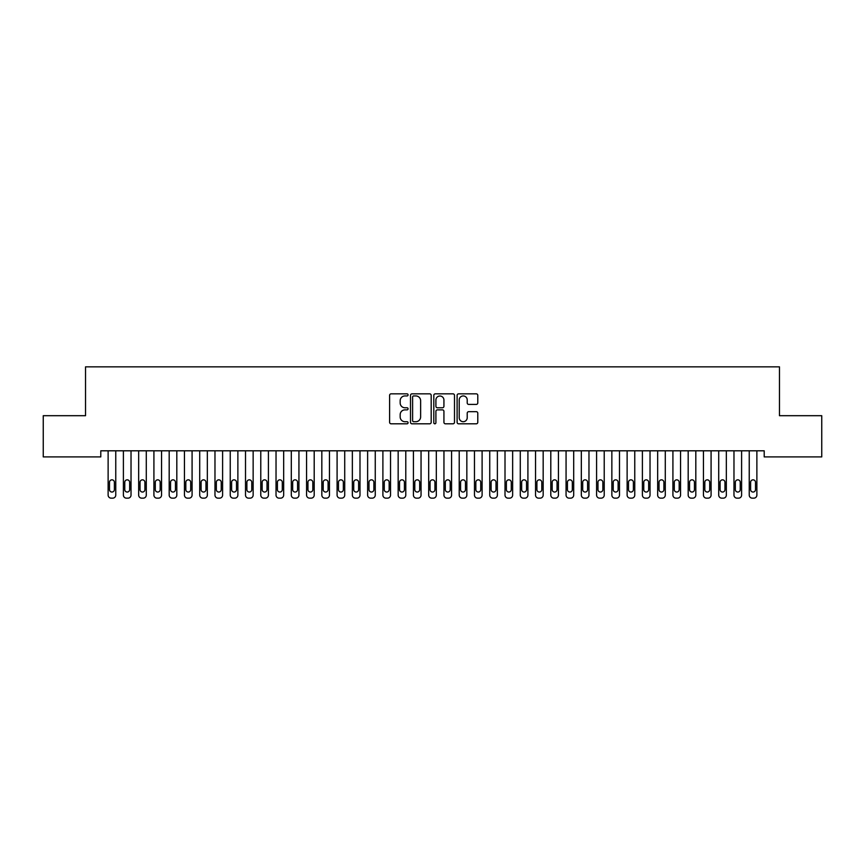 <?xml version="1.0" encoding="UTF-8"?>
<svg xmlns="http://www.w3.org/2000/svg" width="865" height="865" viewBox="0 0 865 865"><rect width="100%" height="100%" fill="white"/><g stroke="black" fill="none" stroke-linecap="round" stroke-linejoin="round"><path stroke-width="1.3" d="M408.075 394.894A1.049 1.049 0 0 0 407.026 393.845L391.11 393.845A1.503 1.503 0 0 0 389.607 395.337L389.607 422.315A1.503 1.503 0 0 0 391.11 423.807L407.026 423.807A1.049 1.049 0 0 0 408.075 422.758A1.049 1.049 0 0 0 407.026 421.709L404.971 421.709A4.79 4.79 0 0 1 400.171 416.919L400.171 414.67A4.79 4.79 0 0 1 404.971 409.869L407.026 409.869A1.049 1.049 0 0 0 408.075 408.821A1.049 1.049 0 0 0 407.026 407.772L404.971 407.772A4.79 4.79 0 0 1 400.171 402.982L400.171 400.733A4.79 4.79 0 0 1 404.971 395.943L407.026 395.943A1.049 1.049 0 0 0 408.075 394.894M476.291 404.409A1.503 1.503 0 0 0 477.783 402.906L477.783 395.337A1.503 1.503 0 0 0 476.291 393.845L458.612 393.845A1.503 1.503 0 0 0 457.109 395.337L457.109 422.315A1.503 1.503 0 0 0 458.612 423.807L476.291 423.807A1.503 1.503 0 0 0 477.783 422.315L477.783 413.167A1.503 1.503 0 0 0 476.291 411.675L468.722 411.675A1.503 1.503 0 0 0 467.219 413.167L467.219 417.698A4.011 4.011 0 0 1 463.218 421.709A4.011 4.011 0 0 1 459.207 417.698L459.207 399.944A4.011 4.011 0 0 1 463.218 395.943A4.011 4.011 0 0 1 467.219 399.944L467.219 402.906A1.503 1.503 0 0 0 468.722 404.409L476.291 404.409M764.206 450.806L100.794 450.806L100.794 456.904L43.25 456.904L43.25 415.697L85.538 415.697L85.538 366.846L779.462 366.846L779.462 415.697L821.75 415.697L821.75 456.904L764.206 456.904L764.206 450.806M431.192 395.337A1.503 1.503 0 0 0 429.689 393.845L412.01 393.845A1.503 1.503 0 0 0 410.507 395.337L410.507 422.315A1.503 1.503 0 0 0 412.01 423.807L429.689 423.807A1.503 1.503 0 0 0 431.192 422.315L431.192 395.337M435.311 393.845L452.99 393.845A1.503 1.503 0 0 1 454.493 395.337L454.493 422.315A1.503 1.503 0 0 1 452.99 423.807L445.421 423.807A1.503 1.503 0 0 1 443.929 422.315L443.929 411.372A1.503 1.503 0 0 0 442.426 409.869L437.409 409.869A1.503 1.503 0 0 0 435.906 411.372L435.906 422.758A1.049 1.049 0 0 1 434.857 423.807A1.049 1.049 0 0 1 433.808 422.758L433.808 395.337A1.503 1.503 0 0 1 435.311 393.845M413.654 395.943A1.049 1.049 0 0 0 412.605 396.992L412.605 420.66A1.049 1.049 0 0 0 413.654 421.709L415.827 421.709A4.79 4.79 0 0 0 420.628 416.919L420.628 400.733A4.79 4.79 0 0 0 415.827 395.943L413.654 395.943M443.929 400.019A4.011 4.011 0 0 0 439.917 396.019A4.011 4.011 0 0 0 435.906 400.019L435.906 406.28A1.503 1.503 0 0 0 437.409 407.772L442.426 407.772A1.503 1.503 0 0 0 443.929 406.28L443.929 400.019M108.125 495.104L108.125 450.806L108.125 495.104A3.049 3.049 0 0 0 111.174 498.154L112.71 498.154A3.049 3.049 0 0 0 115.759 495.104L115.759 450.806L115.759 495.104M114.385 489.601A2.444 2.444 0 0 1 111.942 492.044A2.444 2.444 0 0 1 109.498 489.601L109.498 482.281A2.444 2.444 0 0 1 111.942 479.837A2.444 2.444 0 0 1 114.385 482.281L114.385 489.601M111.174 498.154L112.71 498.154M123.392 495.104L123.392 450.806L123.392 495.104A3.049 3.049 0 0 0 126.441 498.154L127.966 498.154A3.049 3.049 0 0 0 131.026 495.104L131.026 450.806L131.026 495.104M138.66 495.104L138.66 450.806L138.66 495.104A3.049 3.049 0 0 0 141.709 498.154L143.233 498.154A3.049 3.049 0 0 0 146.282 495.104L146.282 450.806L146.282 495.104M129.653 489.601A2.444 2.444 0 0 1 127.209 492.044A2.444 2.444 0 0 1 124.765 489.601L124.765 482.281A2.444 2.444 0 0 1 127.209 479.837A2.444 2.444 0 0 1 129.653 482.281L129.653 489.601M126.441 498.154L127.966 498.154M144.909 489.601A2.444 2.444 0 0 1 142.465 492.044A2.444 2.444 0 0 1 140.033 489.601L140.033 482.281A2.444 2.444 0 0 1 142.465 479.837A2.444 2.444 0 0 1 144.909 482.281L144.909 489.601M141.709 498.154L143.233 498.154M153.916 495.104L153.916 450.806L153.916 495.104A3.049 3.049 0 0 0 156.976 498.154L158.5 498.154A3.049 3.049 0 0 0 161.55 495.104L161.55 450.806L161.55 495.104M169.183 495.104L169.183 450.806L169.183 495.104A3.049 3.049 0 0 0 172.232 498.154L173.768 498.154A3.049 3.049 0 0 0 176.817 495.104L176.817 450.806L176.817 495.104M160.176 489.601A2.444 2.444 0 0 1 157.733 492.044A2.444 2.444 0 0 1 155.289 489.601L155.289 482.281A2.444 2.444 0 0 1 157.733 479.837A2.444 2.444 0 0 1 160.176 482.281L160.176 489.601M156.976 498.154L158.5 498.154M175.444 489.601A2.444 2.444 0 0 1 173 492.044A2.444 2.444 0 0 1 170.556 489.601L170.556 482.281A2.444 2.444 0 0 1 173 479.837A2.444 2.444 0 0 1 175.444 482.281L175.444 489.601M172.232 498.154L173.768 498.154M184.45 495.104L184.45 450.806L184.45 495.104A3.049 3.049 0 0 0 187.5 498.154L189.024 498.154A3.049 3.049 0 0 0 192.084 495.104L192.084 450.806L192.084 495.104M190.711 489.601A2.444 2.444 0 0 1 188.267 492.044A2.444 2.444 0 0 1 185.824 489.601L185.824 482.281A2.444 2.444 0 0 1 188.267 479.837A2.444 2.444 0 0 1 190.711 482.281L190.711 489.601M187.5 498.154L189.024 498.154M199.718 495.104L199.718 450.806L199.718 495.104A3.049 3.049 0 0 0 202.767 498.154L204.291 498.154A3.049 3.049 0 0 0 207.34 495.104L207.34 450.806L207.34 495.104M205.967 489.601A2.444 2.444 0 0 1 203.535 492.044A2.444 2.444 0 0 1 201.091 489.601L201.091 482.281A2.444 2.444 0 0 1 203.535 479.837A2.444 2.444 0 0 1 205.967 482.281L205.967 489.601M202.767 498.154L204.291 498.154M214.974 495.104L214.974 450.806L214.974 495.104A3.049 3.049 0 0 0 218.034 498.154L219.559 498.154A3.049 3.049 0 0 0 222.608 495.104L222.608 450.806L222.608 495.104M230.241 495.104L230.241 450.806L230.241 495.104A3.049 3.049 0 0 0 233.291 498.154L234.826 498.154A3.049 3.049 0 0 0 237.875 495.104L237.875 450.806L237.875 495.104M245.509 495.104L245.509 450.806L245.509 495.104A3.049 3.049 0 0 0 248.558 498.154L250.082 498.154A3.049 3.049 0 0 0 253.142 495.104L253.142 450.806L253.142 495.104M260.776 495.104L260.776 450.806L260.776 495.104A3.049 3.049 0 0 0 263.825 498.154L265.35 498.154A3.049 3.049 0 0 0 268.41 495.104L268.41 450.806L268.41 495.104M276.032 495.104L276.032 450.806L276.032 495.104A3.049 3.049 0 0 0 279.092 498.154L280.617 498.154A3.049 3.049 0 0 0 283.666 495.104L283.666 450.806L283.666 495.104M291.3 495.104L291.3 450.806L291.3 495.104A3.049 3.049 0 0 0 294.36 498.154L295.884 498.154A3.049 3.049 0 0 0 298.933 495.104L298.933 450.806L298.933 495.104M306.567 495.104L306.567 450.806L306.567 495.104A3.049 3.049 0 0 0 309.616 498.154L311.14 498.154A3.049 3.049 0 0 0 314.2 495.104L314.2 450.806L314.2 495.104M321.834 495.104L321.834 450.806L321.834 495.104A3.049 3.049 0 0 0 324.883 498.154L326.408 498.154A3.049 3.049 0 0 0 329.468 495.104L329.468 450.806L329.468 495.104M337.091 495.104L337.091 450.806L337.091 495.104A3.049 3.049 0 0 0 340.15 498.154L341.675 498.154A3.049 3.049 0 0 0 344.724 495.104L344.724 450.806L344.724 495.104M352.358 495.104L352.358 450.806L352.358 495.104A3.049 3.049 0 0 0 355.418 498.154L356.942 498.154A3.049 3.049 0 0 0 359.991 495.104L359.991 450.806L359.991 495.104M367.625 495.104L367.625 450.806L367.625 495.104A3.049 3.049 0 0 0 370.674 498.154L372.21 498.154A3.049 3.049 0 0 0 375.259 495.104L375.259 450.806L375.259 495.104M382.892 495.104L382.892 450.806L382.892 495.104A3.049 3.049 0 0 0 385.941 498.154L387.466 498.154A3.049 3.049 0 0 0 390.526 495.104L390.526 450.806L390.526 495.104M398.16 495.104L398.16 450.806L398.16 495.104A3.049 3.049 0 0 0 401.209 498.154L402.733 498.154A3.049 3.049 0 0 0 405.782 495.104L405.782 450.806L405.782 495.104M413.416 495.104L413.416 450.806L413.416 495.104A3.049 3.049 0 0 0 416.476 498.154L418 498.154A3.049 3.049 0 0 0 421.05 495.104L421.05 450.806L421.05 495.104M428.683 495.104L428.683 450.806L428.683 495.104A3.049 3.049 0 0 0 431.732 498.154L433.268 498.154A3.049 3.049 0 0 0 436.317 495.104L436.317 450.806L436.317 495.104M443.95 495.104L443.95 450.806L443.95 495.104A3.049 3.049 0 0 0 447 498.154L448.524 498.154A3.049 3.049 0 0 0 451.584 495.104L451.584 450.806L451.584 495.104M459.218 495.104L459.218 450.806L459.218 495.104A3.049 3.049 0 0 0 462.267 498.154L463.791 498.154A3.049 3.049 0 0 0 466.841 495.104L466.841 450.806L466.841 495.104M474.474 495.104L474.474 450.806L474.474 495.104A3.049 3.049 0 0 0 477.534 498.154L479.059 498.154A3.049 3.049 0 0 0 482.108 495.104L482.108 450.806L482.108 495.104M489.741 495.104L489.741 450.806L489.741 495.104A3.049 3.049 0 0 0 492.791 498.154L494.326 498.154A3.049 3.049 0 0 0 497.375 495.104L497.375 450.806L497.375 495.104M505.009 495.104L505.009 450.806L505.009 495.104A3.049 3.049 0 0 0 508.058 498.154L509.582 498.154A3.049 3.049 0 0 0 512.642 495.104L512.642 450.806L512.642 495.104M520.276 495.104L520.276 450.806L520.276 495.104A3.049 3.049 0 0 0 523.325 498.154L524.85 498.154A3.049 3.049 0 0 0 527.909 495.104L527.909 450.806L527.909 495.104M221.235 489.601A2.444 2.444 0 0 1 218.791 492.044A2.444 2.444 0 0 1 216.347 489.601L216.347 482.281A2.444 2.444 0 0 1 218.791 479.837A2.444 2.444 0 0 1 221.235 482.281L221.235 489.601M218.034 498.154L219.559 498.154M236.502 489.601A2.444 2.444 0 0 1 234.058 492.044A2.444 2.444 0 0 1 231.615 489.601L231.615 482.281A2.444 2.444 0 0 1 234.058 479.837A2.444 2.444 0 0 1 236.502 482.281L236.502 489.601M233.291 498.154L234.826 498.154M251.769 489.601A2.444 2.444 0 0 1 249.325 492.044A2.444 2.444 0 0 1 246.882 489.601L246.882 482.281A2.444 2.444 0 0 1 249.325 479.837A2.444 2.444 0 0 1 251.769 482.281L251.769 489.601M248.558 498.154L250.082 498.154M267.026 489.601A2.444 2.444 0 0 1 264.593 492.044A2.444 2.444 0 0 1 262.149 489.601L262.149 482.281A2.444 2.444 0 0 1 264.593 479.837A2.444 2.444 0 0 1 267.026 482.281L267.026 489.601M263.825 498.154L265.35 498.154M282.293 489.601A2.444 2.444 0 0 1 279.849 492.044A2.444 2.444 0 0 1 277.406 489.601L277.406 482.281A2.444 2.444 0 0 1 279.849 479.837A2.444 2.444 0 0 1 282.293 482.281L282.293 489.601M279.092 498.154L280.617 498.154M297.56 489.601A2.444 2.444 0 0 1 295.116 492.044A2.444 2.444 0 0 1 292.673 489.601L292.673 482.281A2.444 2.444 0 0 1 295.116 479.837A2.444 2.444 0 0 1 297.56 482.281L297.56 489.601M294.36 498.154L295.884 498.154M312.827 489.601A2.444 2.444 0 0 1 310.384 492.044A2.444 2.444 0 0 1 307.94 489.601L307.94 482.281A2.444 2.444 0 0 1 310.384 479.837A2.444 2.444 0 0 1 312.827 482.281L312.827 489.601M309.616 498.154L311.14 498.154M328.095 489.601A2.444 2.444 0 0 1 325.651 492.044A2.444 2.444 0 0 1 323.207 489.601L323.207 482.281A2.444 2.444 0 0 1 325.651 479.837A2.444 2.444 0 0 1 328.095 482.281L328.095 489.601M324.883 498.154L326.408 498.154M343.351 489.601A2.444 2.444 0 0 1 340.907 492.044A2.444 2.444 0 0 1 338.475 489.601L338.475 482.281A2.444 2.444 0 0 1 340.907 479.837A2.444 2.444 0 0 1 343.351 482.281L343.351 489.601M340.15 498.154L341.675 498.154M358.618 489.601A2.444 2.444 0 0 1 356.175 492.044A2.444 2.444 0 0 1 353.731 489.601L353.731 482.281A2.444 2.444 0 0 1 356.175 479.837A2.444 2.444 0 0 1 358.618 482.281L358.618 489.601M355.418 498.154L356.942 498.154M373.885 489.601A2.444 2.444 0 0 1 371.442 492.044A2.444 2.444 0 0 1 368.998 489.601L368.998 482.281A2.444 2.444 0 0 1 371.442 479.837A2.444 2.444 0 0 1 373.885 482.281L373.885 489.601M370.674 498.154L372.21 498.154M389.153 489.601A2.444 2.444 0 0 1 386.709 492.044A2.444 2.444 0 0 1 384.265 489.601L384.265 482.281A2.444 2.444 0 0 1 386.709 479.837A2.444 2.444 0 0 1 389.153 482.281L389.153 489.601M385.941 498.154L387.466 498.154M404.409 489.601A2.444 2.444 0 0 1 401.966 492.044A2.444 2.444 0 0 1 399.533 489.601L399.533 482.281A2.444 2.444 0 0 1 401.966 479.837A2.444 2.444 0 0 1 404.409 482.281L404.409 489.601M401.209 498.154L402.733 498.154M419.676 489.601A2.444 2.444 0 0 1 417.233 492.044A2.444 2.444 0 0 1 414.789 489.601L414.789 482.281A2.444 2.444 0 0 1 417.233 479.837A2.444 2.444 0 0 1 419.676 482.281L419.676 489.601M416.476 498.154L418 498.154M434.944 489.601A2.444 2.444 0 0 1 432.5 492.044A2.444 2.444 0 0 1 430.056 489.601L430.056 482.281A2.444 2.444 0 0 1 432.5 479.837A2.444 2.444 0 0 1 434.944 482.281L434.944 489.601M431.732 498.154L433.268 498.154M450.211 489.601A2.444 2.444 0 0 1 447.767 492.044A2.444 2.444 0 0 1 445.324 489.601L445.324 482.281A2.444 2.444 0 0 1 447.767 479.837A2.444 2.444 0 0 1 450.211 482.281L450.211 489.601M447 498.154L448.524 498.154M465.467 489.601A2.444 2.444 0 0 1 463.035 492.044A2.444 2.444 0 0 1 460.591 489.601L460.591 482.281A2.444 2.444 0 0 1 463.035 479.837A2.444 2.444 0 0 1 465.467 482.281L465.467 489.601M462.267 498.154L463.791 498.154M480.735 489.601A2.444 2.444 0 0 1 478.291 492.044A2.444 2.444 0 0 1 475.847 489.601L475.847 482.281A2.444 2.444 0 0 1 478.291 479.837A2.444 2.444 0 0 1 480.735 482.281L480.735 489.601M477.534 498.154L479.059 498.154M496.002 489.601A2.444 2.444 0 0 1 493.558 492.044A2.444 2.444 0 0 1 491.115 489.601L491.115 482.281A2.444 2.444 0 0 1 493.558 479.837A2.444 2.444 0 0 1 496.002 482.281L496.002 489.601M492.791 498.154L494.326 498.154M511.269 489.601A2.444 2.444 0 0 1 508.825 492.044A2.444 2.444 0 0 1 506.382 489.601L506.382 482.281A2.444 2.444 0 0 1 508.825 479.837A2.444 2.444 0 0 1 511.269 482.281L511.269 489.601M508.058 498.154L509.582 498.154M526.525 489.601A2.444 2.444 0 0 1 524.093 492.044A2.444 2.444 0 0 1 521.649 489.601L521.649 482.281A2.444 2.444 0 0 1 524.093 479.837A2.444 2.444 0 0 1 526.525 482.281L526.525 489.601M523.325 498.154L524.85 498.154M535.532 495.104L535.532 450.806L535.532 495.104A3.049 3.049 0 0 0 538.592 498.154L540.117 498.154A3.049 3.049 0 0 0 543.166 495.104L543.166 450.806L543.166 495.104M541.793 489.601A2.444 2.444 0 0 1 539.349 492.044A2.444 2.444 0 0 1 536.906 489.601L536.906 482.281A2.444 2.444 0 0 1 539.349 479.837A2.444 2.444 0 0 1 541.793 482.281L541.793 489.601M538.592 498.154L540.117 498.154M550.8 495.104L550.8 450.806L550.8 495.104A3.049 3.049 0 0 0 553.86 498.154L555.384 498.154A3.049 3.049 0 0 0 558.433 495.104L558.433 450.806L558.433 495.104M557.06 489.601A2.444 2.444 0 0 1 554.616 492.044A2.444 2.444 0 0 1 552.173 489.601L552.173 482.281A2.444 2.444 0 0 1 554.616 479.837A2.444 2.444 0 0 1 557.06 482.281L557.06 489.601M553.86 498.154L555.384 498.154M566.067 495.104L566.067 450.806L566.067 495.104A3.049 3.049 0 0 0 569.116 498.154L570.64 498.154A3.049 3.049 0 0 0 573.7 495.104L573.7 450.806L573.7 495.104M572.327 489.601A2.444 2.444 0 0 1 569.884 492.044A2.444 2.444 0 0 1 567.44 489.601L567.44 482.281A2.444 2.444 0 0 1 569.884 479.837A2.444 2.444 0 0 1 572.327 482.281L572.327 489.601M569.116 498.154L570.64 498.154M581.334 495.104L581.334 450.806L581.334 495.104A3.049 3.049 0 0 0 584.383 498.154L585.908 498.154A3.049 3.049 0 0 0 588.968 495.104L588.968 450.806L588.968 495.104M587.595 489.601A2.444 2.444 0 0 1 585.151 492.044A2.444 2.444 0 0 1 582.707 489.601L582.707 482.281A2.444 2.444 0 0 1 585.151 479.837A2.444 2.444 0 0 1 587.595 482.281L587.595 489.601M584.383 498.154L585.908 498.154M596.591 495.104L596.591 450.806L596.591 495.104A3.049 3.049 0 0 0 599.65 498.154L601.175 498.154A3.049 3.049 0 0 0 604.224 495.104L604.224 450.806L604.224 495.104M602.851 489.601A2.444 2.444 0 0 1 600.407 492.044A2.444 2.444 0 0 1 597.975 489.601L597.975 482.281A2.444 2.444 0 0 1 600.407 479.837A2.444 2.444 0 0 1 602.851 482.281L602.851 489.601M599.65 498.154L601.175 498.154M611.858 495.104L611.858 450.806L611.858 495.104A3.049 3.049 0 0 0 614.918 498.154L616.442 498.154A3.049 3.049 0 0 0 619.491 495.104L619.491 450.806L619.491 495.104M618.118 489.601A2.444 2.444 0 0 1 615.675 492.044A2.444 2.444 0 0 1 613.231 489.601L613.231 482.281A2.444 2.444 0 0 1 615.675 479.837A2.444 2.444 0 0 1 618.118 482.281L618.118 489.601M614.918 498.154L616.442 498.154M627.125 495.104L627.125 450.806L627.125 495.104A3.049 3.049 0 0 0 630.174 498.154L631.71 498.154A3.049 3.049 0 0 0 634.759 495.104L634.759 450.806L634.759 495.104M633.385 489.601A2.444 2.444 0 0 1 630.942 492.044A2.444 2.444 0 0 1 628.498 489.601L628.498 482.281A2.444 2.444 0 0 1 630.942 479.837A2.444 2.444 0 0 1 633.385 482.281L633.385 489.601M630.174 498.154L631.71 498.154M642.392 495.104L642.392 450.806L642.392 495.104A3.049 3.049 0 0 0 645.441 498.154L646.966 498.154A3.049 3.049 0 0 0 650.026 495.104L650.026 450.806L650.026 495.104M648.653 489.601A2.444 2.444 0 0 1 646.209 492.044A2.444 2.444 0 0 1 643.765 489.601L643.765 482.281A2.444 2.444 0 0 1 646.209 479.837A2.444 2.444 0 0 1 648.653 482.281L648.653 489.601M645.441 498.154L646.966 498.154M657.66 495.104L657.66 450.806L657.66 495.104A3.049 3.049 0 0 0 660.709 498.154L662.233 498.154A3.049 3.049 0 0 0 665.282 495.104L665.282 450.806L665.282 495.104M663.909 489.601A2.444 2.444 0 0 1 661.466 492.044A2.444 2.444 0 0 1 659.033 489.601L659.033 482.281A2.444 2.444 0 0 1 661.466 479.837A2.444 2.444 0 0 1 663.909 482.281L663.909 489.601M660.709 498.154L662.233 498.154M672.916 495.104L672.916 450.806L672.916 495.104A3.049 3.049 0 0 0 675.976 498.154L677.5 498.154A3.049 3.049 0 0 0 680.55 495.104L680.55 450.806L680.55 495.104M679.176 489.601A2.444 2.444 0 0 1 676.733 492.044A2.444 2.444 0 0 1 674.289 489.601L674.289 482.281A2.444 2.444 0 0 1 676.733 479.837A2.444 2.444 0 0 1 679.176 482.281L679.176 489.601M675.976 498.154L677.5 498.154M688.183 495.104L688.183 450.806L688.183 495.104A3.049 3.049 0 0 0 691.232 498.154L692.768 498.154A3.049 3.049 0 0 0 695.817 495.104L695.817 450.806L695.817 495.104M694.444 489.601A2.444 2.444 0 0 1 692 492.044A2.444 2.444 0 0 1 689.556 489.601L689.556 482.281A2.444 2.444 0 0 1 692 479.837A2.444 2.444 0 0 1 694.444 482.281L694.444 489.601M691.232 498.154L692.768 498.154M703.45 495.104L703.45 450.806L703.45 495.104A3.049 3.049 0 0 0 706.5 498.154L708.024 498.154A3.049 3.049 0 0 0 711.084 495.104L711.084 450.806L711.084 495.104M709.711 489.601A2.444 2.444 0 0 1 707.267 492.044A2.444 2.444 0 0 1 704.824 489.601L704.824 482.281A2.444 2.444 0 0 1 707.267 479.837A2.444 2.444 0 0 1 709.711 482.281L709.711 489.601M706.5 498.154L708.024 498.154M718.718 495.104L718.718 450.806L718.718 495.104A3.049 3.049 0 0 0 721.767 498.154L723.291 498.154A3.049 3.049 0 0 0 726.341 495.104L726.341 450.806L726.341 495.104M724.967 489.601A2.444 2.444 0 0 1 722.535 492.044A2.444 2.444 0 0 1 720.091 489.601L720.091 482.281A2.444 2.444 0 0 1 722.535 479.837A2.444 2.444 0 0 1 724.967 482.281L724.967 489.601M721.767 498.154L723.291 498.154M733.974 495.104L733.974 450.806L733.974 495.104A3.049 3.049 0 0 0 737.034 498.154L738.559 498.154A3.049 3.049 0 0 0 741.608 495.104L741.608 450.806L741.608 495.104M740.235 489.601A2.444 2.444 0 0 1 737.791 492.044A2.444 2.444 0 0 1 735.347 489.601L735.347 482.281A2.444 2.444 0 0 1 737.791 479.837A2.444 2.444 0 0 1 740.235 482.281L740.235 489.601M737.034 498.154L738.559 498.154M749.241 495.104L749.241 450.806L749.241 495.104A3.049 3.049 0 0 0 752.291 498.154L753.826 498.154A3.049 3.049 0 0 0 756.875 495.104L756.875 450.806L756.875 495.104M755.502 489.601A2.444 2.444 0 0 1 753.058 492.044A2.444 2.444 0 0 1 750.615 489.601L750.615 482.281A2.444 2.444 0 0 1 753.058 479.837A2.444 2.444 0 0 1 755.502 482.281L755.502 489.601M752.291 498.154L753.826 498.154"/></g></svg>
